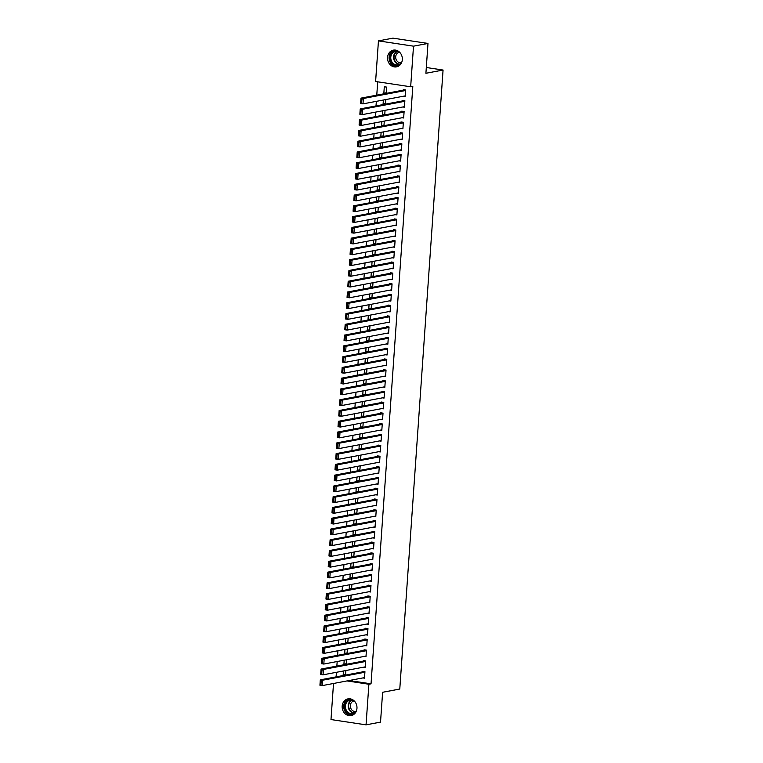 <?xml version="1.0" encoding="UTF-8"?>
<svg xmlns="http://www.w3.org/2000/svg" width="763" height="763" viewBox="0 0 763 763"><rect width="100%" height="100%" fill="white"/><g stroke="black" fill="none" stroke-linecap="round" stroke-linejoin="round"><path stroke-width="1.14" d="M402.32 59.619A8.517 7.372 79.3 0 1 396.512 66.867A8.517 7.372 79.3 0 1 387.537 57.387A8.517 7.372 79.3 0 1 393.355 50.139A8.517 7.372 79.3 0 1 402.32 59.619M356.96 708.35A8.517 7.372 79.3 0 1 351.142 715.599A8.517 7.372 79.3 0 1 342.177 706.118A8.517 7.372 79.3 0 1 347.985 698.87A8.517 7.372 79.3 0 1 356.96 708.35M377.704 81.813L376.769 95.146M376.34 101.355L376.016 105.923M375.587 112.123L375.262 116.691M374.833 122.9L374.509 127.469M374.08 133.668L373.756 138.237M373.326 144.445L373.002 149.014M372.573 155.213L372.249 159.782M371.819 165.991L371.495 170.559M371.066 176.758L370.742 181.327M370.313 187.536L369.988 192.104M369.559 198.304L369.235 202.872M368.806 209.081L368.481 213.65M368.052 219.849L367.728 224.417M367.299 230.626L366.974 235.195M366.545 241.394L366.221 245.963M365.792 252.171L365.467 256.74M365.038 262.939L364.714 267.508M364.285 273.717L363.961 278.285M363.531 284.485L363.207 289.053M362.778 295.262L362.463 299.83M362.024 306.03L361.71 310.598M361.271 316.807L360.956 321.376M360.517 327.575L360.203 332.143M359.764 338.352L359.449 342.921M359.011 349.12L358.696 353.689M358.257 359.898L357.942 364.466M357.504 370.665L357.189 375.234M356.75 381.443L356.435 386.011M355.997 392.211L355.682 396.779M355.243 402.988L354.929 407.556M354.49 413.756L354.175 418.324M353.736 424.533L353.422 429.102M352.983 435.301L352.668 439.869M352.229 446.078L351.915 450.647M351.476 456.846L351.161 461.415M350.722 467.624L350.408 472.192M349.969 478.391L349.654 482.96M349.216 489.169L348.901 493.737M348.462 499.937L348.147 504.505M347.709 510.714L347.394 515.283M346.955 521.482L346.64 526.05M346.202 532.259L345.887 536.828M345.448 543.027L345.134 547.596M344.695 553.804L344.38 558.373M343.941 564.572L343.627 569.141M343.188 575.35L342.873 579.918M342.434 586.118L342.12 590.686M341.69 596.895L341.366 601.463M340.937 607.663L340.613 612.241M340.184 618.44L339.859 623.009M339.43 629.208L339.106 633.786M338.677 639.985L338.352 644.554M337.923 650.753L337.599 655.331M337.17 661.531L336.845 666.099M336.416 672.298L336.092 676.876M375.606 81.498L378.448 40.887L413.508 46.171L410.666 86.782L375.606 81.498M413.508 46.171L427.986 43.443L392.935 38.15L378.448 40.887M427.986 43.443L425.907 73.277L443.065 70.043L399.783 689.037L382.616 692.279L380.527 722.113L366.049 724.85L330.989 719.557L333.517 683.476M443.065 70.043L426.307 67.506M385.525 103.539L383.093 103.997L384.829 104.254M383.093 103.997L383.369 100.02M385.477 104.14L385.801 99.562M402.845 106.973L404.409 107.211L404.867 100.754L402.492 100.392L402.463 100.935M384.018 125.084L381.586 125.542L383.322 125.8M381.586 125.542L381.862 121.565M383.97 125.685L384.294 121.107M401.338 128.518L402.912 128.756L403.36 122.299L400.995 121.937L400.956 122.481M382.511 146.63L380.079 147.087L381.815 147.345M380.079 147.087L380.356 143.11M382.463 147.23L382.788 142.652M399.831 150.063L401.405 150.301L401.853 143.845L399.488 143.482L399.45 144.026M381.004 168.175L378.572 168.633L380.308 168.89M378.572 168.633L378.849 164.655M380.956 168.776L381.281 164.198M398.324 171.608L399.898 171.847L400.346 165.39L397.981 165.027L397.943 165.571M379.497 189.72L377.065 190.178L378.801 190.435M377.065 190.178L377.342 186.201M379.449 190.321L379.774 185.743M396.827 193.153L398.391 193.392L398.839 186.935L396.474 186.573L396.436 187.116M377.99 211.265L375.558 211.723L377.294 211.98M375.558 211.723L375.835 207.746M377.943 211.866L378.267 207.288M395.32 214.699L396.884 214.937L397.332 208.48L394.967 208.118L394.929 208.661M376.483 232.81L374.051 233.268L375.787 233.526M374.051 233.268L374.337 229.291M376.436 233.411L376.76 228.833M393.813 236.253L395.377 236.482L395.825 230.025L393.46 229.663L393.422 230.207M374.976 254.356L372.544 254.813L374.28 255.071M372.544 254.813L372.83 250.836M374.929 254.956L375.253 250.378M392.306 257.799L393.87 258.028L394.318 251.571L391.953 251.208L391.915 251.752M373.469 275.901L371.037 276.359L372.773 276.616M371.037 276.359L371.323 272.381M373.422 276.502L373.746 271.924M390.799 279.344L392.363 279.573L392.811 273.116L390.446 272.753L390.408 273.297M371.962 297.446L369.53 297.904L371.266 298.161M369.53 297.904L369.817 293.927M371.915 298.047L372.239 293.469M389.292 300.889L390.856 301.118L391.305 294.661L388.939 294.299L388.901 294.842M370.456 318.991L368.033 319.449L369.759 319.707M368.033 319.449L368.31 315.472M370.408 319.592L370.732 315.014M387.785 322.434L389.349 322.663L389.798 316.206L387.432 315.844L387.394 316.387M368.949 340.536L366.526 340.994L368.252 341.261M366.526 340.994L366.803 337.017M368.911 341.137L369.225 336.559M386.278 343.979L387.842 344.208L388.291 337.751L385.925 337.389L385.887 337.933M367.442 362.082L365.019 362.539L366.755 362.806M365.019 362.539L365.296 358.562M367.404 362.683L367.718 358.105M384.771 365.525L386.336 365.754L386.784 359.297L384.418 358.934L384.38 359.478M365.935 383.627L363.512 384.085L365.248 384.352M363.512 384.085L363.789 380.108M365.897 384.228L366.211 379.65M383.264 387.07L384.829 387.299L385.277 380.842L382.912 380.479L382.873 381.023M364.428 405.172L362.005 405.63L363.741 405.897M362.005 405.63L362.282 401.653M364.39 405.773L364.704 401.195M381.758 408.615L383.322 408.844L383.77 402.387L381.405 402.025L381.366 402.568M362.921 426.717L360.498 427.175L362.234 427.442M360.498 427.175L360.775 423.198M362.883 427.318L363.198 422.74M380.251 430.16L381.815 430.389L382.263 423.932L379.898 423.57L379.86 424.114M361.414 448.262L358.991 448.72L360.727 448.987M358.991 448.72L359.268 444.743M361.376 448.863L361.691 444.285M378.744 451.706L380.308 451.934L380.756 445.478L378.391 445.115L378.353 445.659M359.907 469.808L357.485 470.266L359.22 470.533M357.485 470.266L357.761 466.288M359.869 470.409L360.184 465.831M377.237 473.251L378.801 473.48L379.249 467.023L376.884 466.66L376.846 467.204M358.4 491.353L355.978 491.811L357.713 492.078M355.978 491.811L356.254 487.834M358.362 491.954L358.677 487.376M375.73 494.796L377.294 495.025L377.742 488.568L375.377 488.206L375.339 488.749M356.893 512.898L354.471 513.356L356.207 513.623M354.471 513.356L354.747 509.379M356.855 513.499L357.17 508.921M374.223 516.341L375.787 516.57L376.245 510.113L373.87 509.751L373.832 510.294M355.386 534.443L352.964 534.901L354.7 535.168M352.964 534.901L353.24 530.924M355.348 535.044L355.663 530.466M372.716 537.886L374.28 538.115L374.738 531.658L372.363 531.296L372.325 531.84M353.879 555.989L351.457 556.446L353.193 556.713M351.457 556.446L351.733 552.469M353.841 556.589L354.156 552.011M371.209 559.432L372.773 559.66L373.231 553.204L370.856 552.841L370.818 553.385M352.372 577.534L349.95 577.992L351.686 578.259M349.95 577.992L350.227 574.014M352.334 578.135L352.649 573.557M369.702 580.977L371.266 581.206L371.724 574.749L369.349 574.386L369.311 574.93M350.866 599.079L348.443 599.537L350.179 599.804M348.443 599.537L348.72 595.569M350.827 599.68L351.142 595.102M368.195 602.522L369.759 602.751L370.217 596.294L367.842 595.932L367.804 596.475M349.359 620.624L346.936 621.082L348.672 621.349M346.936 621.082L347.213 617.114M349.32 621.225L349.635 616.657M366.688 624.067L368.252 624.296L368.71 617.839L366.335 617.477L366.297 618.02M347.852 642.169L345.429 642.627L347.165 642.894M345.429 642.627L345.706 638.66M347.814 642.77L348.138 638.202M365.181 645.612L366.745 645.841L367.203 639.384L364.828 639.022L364.79 639.566M346.345 663.715L343.922 664.172L345.658 664.439M343.922 664.172L344.199 660.205M346.307 664.315L346.631 659.747M363.674 667.158L365.239 667.387L365.696 660.93L363.322 660.567L363.283 661.111M349.139 680.529L371.037 683.829L412.812 86.381L410.666 86.782M362.921 677.925L364.485 678.164L364.943 671.698L362.568 671.345L362.53 671.879M345.591 674.492L343.169 674.95L344.905 675.207M343.169 674.95L343.445 670.973M345.553 675.083L345.877 670.515M364.428 656.38L365.992 656.619L366.45 650.152L364.075 649.799L364.037 650.334M347.098 652.947L344.676 653.405L346.412 653.662M344.676 653.405L344.952 649.427M347.06 653.538L347.384 648.97M365.935 634.835L367.499 635.074L367.957 628.607L365.582 628.254L365.544 628.788M348.605 631.402L346.183 631.859L347.918 632.117M346.183 631.859L346.459 627.882M348.567 631.993L348.882 627.424M367.442 613.29L369.006 613.528L369.464 607.062L367.089 606.709L367.051 607.243M350.112 609.856L347.69 610.314L349.425 610.572M347.69 610.314L347.966 606.337M350.074 610.448L350.389 605.879M368.949 591.745L370.513 591.983L370.971 585.517L368.596 585.164L368.558 585.698M351.619 588.311L349.196 588.769L350.932 589.026M349.196 588.769L349.473 584.792M351.581 588.902L351.896 584.334M370.456 570.199L372.02 570.438L372.478 563.971L370.103 563.619L370.065 564.153M353.126 566.766L350.703 567.224L352.439 567.481M350.703 567.224L350.98 563.247M353.088 567.357L353.403 562.789M371.962 548.654L373.527 548.893L373.984 542.426L371.61 542.073L371.571 542.607M354.633 545.221L352.21 545.679L353.946 545.936M352.21 545.679L352.487 541.701M354.595 545.812L354.909 541.244M373.469 527.109L375.034 527.347L375.491 520.881L373.117 520.528L373.078 521.062M356.14 523.676L353.717 524.133L355.453 524.391M353.717 524.133L353.994 520.156M356.102 524.267L356.416 519.698M374.976 505.564L376.541 505.802L376.998 499.336L374.623 498.983L374.585 499.517M357.647 502.13L355.224 502.588L356.96 502.846M355.224 502.588L355.501 498.611M357.609 502.722L357.923 498.153M376.483 484.019L378.047 484.257L378.496 477.791L376.13 477.438L376.092 477.972M359.154 480.585L356.731 481.043L358.467 481.3M356.731 481.043L357.008 477.066M359.115 481.176L359.43 476.608M377.99 462.473L379.554 462.712L380.003 456.245L377.637 455.892L377.599 456.427M360.661 459.04L358.238 459.498L359.974 459.755M358.238 459.498L358.515 455.521M360.622 459.631L360.937 455.063M379.497 440.928L381.061 441.167L381.51 434.7L379.144 434.347L379.106 434.881M362.167 437.495L359.745 437.952L361.481 438.21M359.745 437.952L360.022 433.975M362.129 438.086L362.444 433.518M381.004 419.383L382.568 419.621L383.016 413.155L380.651 412.802L380.613 413.336M363.674 415.949L361.252 416.407L362.988 416.665M361.252 416.407L361.528 412.43M363.636 416.541L363.951 411.972M382.511 397.838L384.075 398.076L384.523 391.61L382.158 391.257L382.12 391.791M365.181 394.404L362.759 394.862L364.495 395.12M362.759 394.862L363.035 390.885M365.143 394.996L365.458 390.427M384.018 376.293L385.582 376.531L386.03 370.065L383.665 369.712L383.627 370.246M366.688 372.859L364.266 373.317L366.002 373.574M364.266 373.317L364.542 369.34M366.65 373.45L366.965 368.882M385.525 354.747L387.089 354.986L387.537 348.519L385.172 348.166L385.134 348.701M368.195 351.314L365.773 351.772L367.508 352.029M365.773 351.772L366.049 347.794M368.157 351.905L368.472 347.337M387.032 333.202L388.596 333.441L389.044 326.974L386.679 326.621L386.641 327.155M369.702 329.769L367.28 330.226L369.006 330.484M367.28 330.226L367.556 326.249M369.654 330.36L369.979 325.791M388.539 311.657L390.103 311.895L390.551 305.429L388.186 305.076L388.148 305.61M371.209 308.223L368.777 308.681L370.513 308.939M368.777 308.681L369.063 304.704M371.161 308.815L371.486 304.246M390.046 290.112L391.61 290.35L392.058 283.884L389.693 283.531L389.655 284.065M372.716 286.678L370.284 287.136L372.02 287.393M370.284 287.136L370.57 283.159M372.668 287.269L372.993 282.701M391.553 268.566L393.117 268.805L393.565 262.338L391.2 261.986L391.161 262.52M374.223 265.133L371.791 265.591L373.527 265.848M371.791 265.591L372.077 261.614M374.175 265.724L374.499 261.156M393.059 247.021L394.624 247.26L395.072 240.793L392.707 240.44L392.668 240.974M375.73 243.588L373.298 244.046L375.034 244.303M373.298 244.046L373.584 240.068M375.682 244.179L376.006 239.611M394.566 225.476L396.131 225.714L396.579 219.248L394.213 218.895L394.175 219.429M377.237 222.033L374.805 222.5L376.541 222.758M374.805 222.5L375.081 218.523M377.189 222.634L377.513 218.065M396.073 203.931L397.637 204.169L398.086 197.703L395.72 197.35L395.682 197.884M378.744 200.488L376.312 200.946L378.047 201.213M376.312 200.946L376.588 196.978M378.696 201.089L379.02 196.52M397.58 182.386L399.144 182.624L399.593 176.158L397.227 175.805L397.189 176.339M380.251 178.943L377.819 179.4L379.554 179.667M377.819 179.4L378.095 175.433M380.203 179.543L380.527 174.975M399.078 160.84L400.651 161.079L401.1 154.612L398.734 154.26L398.696 154.794M381.758 157.397L379.325 157.855L381.061 158.122M379.325 157.855L379.602 153.888M381.71 157.998L382.034 153.43M400.585 139.295L402.158 139.534L402.606 133.067L400.241 132.714L400.203 133.248M383.264 135.852L380.832 136.31L382.568 136.577M380.832 136.31L381.109 132.342M383.217 136.453L383.541 131.885M402.091 117.75L403.656 117.988L404.113 111.522L401.748 111.169L401.71 111.703M384.771 114.307L382.339 114.765L384.075 115.032M382.339 114.765L382.616 110.797M384.724 114.908L385.048 110.339M403.598 96.205L405.163 96.443L405.62 89.977L403.245 89.624L403.217 90.158M386.269 92.762L383.846 93.22L385.582 93.487M383.846 93.22L384.304 86.763L386.669 87.116L386.231 93.363M371.037 683.829L368.891 684.239L366.049 724.85M346.993 680.93L368.891 684.239M364.523 677.62L322.301 685.594L319.935 685.241L320.307 679.852L322.682 680.205L322.301 685.594L320.946 684.812L321.213 681.044L320.269 680.901L320.002 684.669L320.946 684.812M364.142 671.583L320.307 679.852L320.269 680.901M364.905 672.241L322.682 680.205L321.213 681.044M319.935 685.241L320.002 684.669M365.277 666.852L323.054 674.826L320.689 674.463L321.061 669.075L323.436 669.437L323.054 674.826L321.7 674.034L321.967 670.267L321.023 670.124L320.756 673.891L321.7 674.034M364.886 660.806L321.061 669.075L321.023 670.124M365.658 661.464L323.436 669.437L321.967 670.267M320.689 674.463L320.756 673.891M366.03 656.075L323.808 664.048L321.442 663.696L321.814 658.307L324.189 658.66L323.808 664.048L322.453 663.266L322.72 659.499L321.776 659.356L321.509 663.123L322.453 663.266M365.639 650.038L321.814 658.307L321.776 659.356M366.412 650.696L324.189 658.66L322.72 659.499M321.442 663.696L321.509 663.123M355.816 712.156A7.363 6.381 79.3 0 1 347.432 712.766A7.363 6.381 79.3 0 1 345.448 703.076A7.363 6.381 79.3 0 1 353.593 700.367M354.938 701.722A6.819 5.904 -100.7 0 0 354.709 701.512A6.819 5.904 -100.7 0 0 350.074 700.196A6.819 5.904 -100.7 0 0 345.505 705.241A6.819 5.904 -100.7 0 0 347.966 712.28A6.819 5.904 -100.7 0 0 352.601 713.596A6.819 5.904 -100.7 0 0 356.579 710.41M355.911 711.497A5.37 4.654 79.3 0 1 352.344 710.448A5.37 4.654 79.3 0 1 350.398 704.945A5.37 4.654 79.3 0 1 353.918 700.949M348.977 698.755A8.46 7.325 -100.7 0 0 343.789 705.193A8.46 7.325 -100.7 0 0 346.888 713.624A8.46 7.325 -100.7 0 0 352.105 715.341M401.185 63.434A7.363 6.381 79.3 0 1 392.792 64.035A7.363 6.381 79.3 0 1 390.809 54.345A7.363 6.381 79.3 0 1 398.954 51.636M400.298 52.99A6.819 5.904 -100.7 0 0 400.07 52.781A6.819 5.904 -100.7 0 0 395.434 51.464A6.819 5.904 -100.7 0 0 390.875 56.51A6.819 5.904 -100.7 0 0 393.336 63.548A6.819 5.904 -100.7 0 0 397.962 64.874A6.819 5.904 -100.7 0 0 401.939 61.679M401.271 62.766A5.37 4.654 79.3 0 1 397.714 61.717A5.37 4.654 79.3 0 1 395.768 56.214A5.37 4.654 79.3 0 1 399.287 52.218M394.337 50.034A8.46 7.325 -100.7 0 0 389.159 56.462A8.46 7.325 -100.7 0 0 392.258 64.893A8.46 7.325 -100.7 0 0 397.466 66.61M366.784 645.307L324.561 653.281L322.196 652.918L322.568 647.529L324.943 647.892L324.561 653.281L323.207 652.489L323.474 648.722L322.53 648.579L322.263 652.346L323.207 652.489M366.393 639.26L322.568 647.529L322.53 648.579M367.165 639.919L324.943 647.892L323.474 648.722M322.196 652.918L322.263 652.346M367.537 634.53L325.315 642.503L322.949 642.15L323.321 636.762L325.696 637.115L325.315 642.503L323.96 641.721L324.227 637.954L323.283 637.811L323.016 641.578L323.96 641.721M367.146 628.493L323.321 636.762L323.283 637.811M367.919 629.151L325.696 637.115L324.227 637.954M322.949 642.15L323.016 641.578M368.291 623.762L326.068 631.735L323.703 631.373L324.075 625.984L326.44 626.347L326.068 631.735L324.714 630.944L324.981 627.176L324.037 627.033L323.77 630.801L324.714 630.944M367.9 617.715L324.075 625.984L324.037 627.033M368.672 618.373L326.44 626.347L324.981 627.176M323.703 631.373L323.77 630.801M369.044 612.985L326.822 620.958L324.456 620.605L324.828 615.216L327.193 615.569L326.822 620.958L325.467 620.176L325.734 616.409L324.79 616.266L324.523 620.033L325.467 620.176M368.653 606.947L324.828 615.216L324.79 616.266M369.426 607.606L327.193 615.569L325.734 616.409M324.456 620.605L324.523 620.033M369.797 602.217L327.575 610.19L325.21 609.828L325.582 604.439L327.947 604.801L327.575 610.19L326.221 609.399L326.488 605.631L325.543 605.488L325.276 609.255L326.221 609.399M369.406 596.17L325.582 604.439L325.543 605.488M370.179 596.828L327.947 604.801L326.488 605.631M325.21 609.828L325.276 609.255M370.551 591.439L328.328 599.413L325.963 599.06L326.335 593.671L328.7 594.024L328.328 599.413L326.974 598.631L327.241 594.863L326.297 594.72L326.03 598.488L326.974 598.631M370.16 585.393L326.335 593.671L326.297 594.72M370.932 586.06L328.7 594.024L327.241 594.863M325.963 599.06L326.03 598.488M371.304 580.672L329.082 588.645L326.717 588.283L327.089 582.894L329.454 583.256L329.082 588.645L327.728 587.853L327.995 584.086L327.05 583.943L326.783 587.71L327.728 587.853M370.913 574.625L327.089 582.894L327.05 583.943M371.686 575.283L329.454 583.256L327.995 584.086M326.717 588.283L326.783 587.71M372.058 569.894L329.835 577.868L327.47 577.515L327.842 572.126L330.207 572.479L329.835 577.868L328.481 577.086L328.748 573.318L327.804 573.175L327.537 576.942L328.481 577.086M371.667 563.847L327.842 572.126L327.804 573.175M372.439 564.515L330.207 572.479L328.748 573.318M327.47 577.515L327.537 576.942M372.811 559.126L330.589 567.1L328.224 566.737L328.595 561.349L330.961 561.711L330.589 567.1L329.234 566.308L329.502 562.541L328.548 562.398L328.29 566.165L329.234 566.308M372.42 553.08L328.595 561.349L328.548 562.398M373.193 553.738L330.961 561.711L329.502 562.541M328.224 566.737L328.29 566.165M373.565 548.349L331.342 556.322L328.977 555.969L329.349 550.581L331.714 550.934L331.342 556.322L329.988 555.54L330.255 551.773L329.301 551.63L329.044 555.397L329.988 555.54M373.174 542.302L329.349 550.581L329.301 551.63M373.946 542.97L331.714 550.934L330.255 551.773M328.977 555.969L329.044 555.397M374.318 537.581L332.096 545.555L329.721 545.192L330.102 539.803L332.468 540.166L332.096 545.555L330.741 544.763L331.008 540.996L330.055 540.853L329.797 544.62L330.741 544.763M373.927 531.534L330.102 539.803L330.055 540.853M374.7 532.192L332.468 540.166L331.008 540.996M329.721 545.192L329.797 544.62M375.072 526.804L332.849 534.777L330.474 534.424L330.856 529.036L333.221 529.388L332.849 534.777L331.495 533.995L331.762 530.228L330.808 530.085L330.551 533.852L331.495 533.995M374.681 520.757L330.856 529.036L330.808 530.085M375.453 521.425L333.221 529.388L331.762 530.228M330.474 534.424L330.551 533.852M375.825 516.036L333.603 524.009L331.228 523.647L331.609 518.258L333.975 518.621L333.603 524.009L332.248 523.218L332.515 519.45L331.562 519.307L331.304 523.075L332.248 523.218M375.434 509.989L331.609 518.258L331.562 519.307M376.207 510.647L333.975 518.621L332.515 519.45M331.228 523.647L331.304 523.075M376.579 505.259L334.356 513.232L331.981 512.879L332.363 507.49L334.728 507.843L334.356 513.232L333.002 512.45L333.269 508.683L332.315 508.54L332.058 512.307L333.002 512.45M376.188 499.212L332.363 507.49L332.315 508.54M376.96 499.879L334.728 507.843L333.269 508.683M331.981 512.879L332.058 512.307M377.332 494.491L335.11 502.464L332.735 502.102L333.116 496.713L335.482 497.075L335.11 502.464L333.755 501.673L334.022 497.905L333.069 497.762L332.811 501.529L333.755 501.673M376.941 488.444L333.116 496.713L333.069 497.762M377.714 489.102L335.482 497.075L334.022 497.905M332.735 502.102L332.811 501.529M378.086 483.713L335.863 491.687L333.488 491.334L333.87 485.945L336.235 486.298L335.863 491.687L334.509 490.905L334.776 487.137L333.822 486.994L333.565 490.762L334.509 490.905M377.695 477.667L333.87 485.945L333.822 486.994M378.467 478.334L336.235 486.298L334.776 487.137M333.488 491.334L333.565 490.762M378.839 472.946L336.617 480.919L334.242 480.556L334.623 475.168L336.988 475.53L336.617 480.919L335.262 480.127L335.529 476.36L334.576 476.217L334.318 479.984L335.262 480.127M378.448 466.899L334.623 475.168L334.576 476.217M379.221 467.557L336.988 475.53L335.529 476.36M334.242 480.556L334.318 479.984M379.592 462.168L337.37 470.142L334.995 469.789L335.377 464.4L337.742 464.753L337.37 470.142L336.016 469.359L336.283 465.592L335.329 465.449L335.071 469.216L336.016 469.359M379.201 456.121L335.377 464.4L335.329 465.449M379.964 456.789L337.742 464.753L336.283 465.592M334.995 469.789L335.071 469.216M380.346 451.4L338.123 459.374L335.749 459.011L336.13 453.623L338.495 453.985L338.123 459.374L336.769 458.582L337.036 454.815L336.082 454.672L335.825 458.439L336.769 458.582M379.955 445.354L336.13 453.623L336.082 454.672M380.718 446.012L338.495 453.985L337.036 454.815M335.749 459.011L335.825 458.439M381.099 440.623L338.877 448.596L336.502 448.243L336.884 442.855L339.249 443.208L338.877 448.596L337.523 447.814L337.79 444.047L336.836 443.904L336.578 447.671L337.523 447.814M380.708 434.576L336.884 442.855L336.836 443.904M381.471 435.244L339.249 443.208L337.79 444.047M336.502 448.243L336.578 447.671M381.853 429.855L339.63 437.828L337.256 437.466L337.637 432.077L340.002 432.44L339.63 437.828L338.276 437.037L338.543 433.27L337.589 433.126L337.332 436.894L338.276 437.037M381.462 423.808L337.637 432.077L337.589 433.126M382.225 424.466L340.002 432.44L338.543 433.27M337.256 437.466L337.332 436.894M382.606 419.078L340.384 427.051L338.009 426.698L338.391 421.31L340.756 421.662L340.384 427.051L339.03 426.269L339.297 422.502L338.343 422.359L338.085 426.126L339.03 426.269M382.215 413.031L338.391 421.31L338.343 422.359M382.978 413.699L340.756 421.662L339.297 422.502M338.009 426.698L338.085 426.126M383.36 408.31L341.137 416.283L338.762 415.921L339.144 410.532L341.509 410.895L341.137 416.283L339.783 415.492L340.05 411.724L339.096 411.581L338.839 415.349L339.783 415.492M382.969 402.263L339.144 410.532L339.096 411.581M383.732 402.921L341.509 410.895L340.05 411.724M338.762 415.921L338.839 415.349M384.113 397.533L341.891 405.506L339.516 405.153L339.897 399.764L342.263 400.117L341.891 405.506L340.536 404.724L340.803 400.956L339.85 400.813L339.592 404.581L340.536 404.724M383.722 391.486L339.897 399.764L339.85 400.813M384.485 392.153L342.263 400.117L340.803 400.956M339.516 405.153L339.592 404.581M384.867 386.765L342.644 394.729L340.269 394.376L340.651 388.987L343.016 389.349L342.644 394.729L341.29 393.946L341.557 390.179L340.603 390.036L340.346 393.803L341.29 393.946M384.476 380.718L340.651 388.987L340.603 390.036M385.239 381.376L343.016 389.349L341.557 390.179M340.269 394.376L340.346 393.803M385.62 375.987L343.398 383.961L341.023 383.608L341.404 378.219L343.77 378.572L343.398 383.961L342.043 383.179L342.31 379.411L341.357 379.268L341.099 383.036L342.043 383.179M385.229 369.941L341.404 378.219L341.357 379.268M385.992 370.608L343.77 378.572L342.31 379.411M341.023 383.608L341.099 383.036M386.374 365.219L344.151 373.183L341.776 372.83L342.158 367.442L344.523 367.804L344.151 373.183L342.797 372.401L343.064 368.634L342.11 368.491L341.853 372.258L342.797 372.401M385.983 359.173L342.158 367.442L342.11 368.491M386.746 359.831L344.523 367.804L343.064 368.634M341.776 372.83L341.853 372.258M387.127 354.442L344.905 362.415L342.53 362.063L342.911 356.674L345.277 357.027L344.905 362.415L343.55 361.633L343.817 357.866L342.864 357.723L342.606 361.49L343.55 361.633M386.736 348.395L342.911 356.674L342.864 357.723M387.499 349.063L345.277 357.027L343.817 357.866M342.53 362.063L342.606 361.49M387.881 343.674L345.658 351.638L343.283 351.285L343.665 345.897L346.03 346.259L345.658 351.638L344.304 350.856L344.561 347.089L343.617 346.946L343.36 350.713L344.304 350.856M387.49 337.627L343.665 345.897L343.617 346.946M388.253 338.286L346.03 346.259L344.561 347.089M343.283 351.285L343.36 350.713M388.634 332.897L346.412 340.87L344.037 340.517L344.418 335.129L346.784 335.482L346.412 340.87L345.057 340.088L345.315 336.311L344.371 336.178L344.103 339.945L345.057 340.088M388.243 326.85L344.418 335.129L344.371 336.178M389.006 327.518L346.784 335.482L345.315 336.311M344.037 340.517L344.103 339.945M389.388 322.129L347.165 330.093L344.79 329.74L345.172 324.351L347.537 324.714L347.165 330.093L345.811 329.311L346.068 325.543L345.124 325.4L344.857 329.168L345.811 329.311M388.996 316.082L345.172 324.351L345.124 325.4M389.759 316.74L347.537 324.714L346.068 325.543M344.79 329.74L344.857 329.168M390.141 311.352L347.909 319.325L345.544 318.963L345.925 313.583L348.29 313.936L347.909 319.325L346.564 318.543L346.822 314.766L345.877 314.623L345.61 318.4L346.564 318.543M389.75 305.305L345.925 313.583L345.877 314.623M390.513 305.973L348.29 313.936L346.822 314.766M345.544 318.963L345.61 318.4M390.894 300.584L348.662 308.548L346.297 308.195L346.679 302.806L349.044 303.169L348.662 308.548L347.318 307.766L347.575 303.998L346.631 303.855L346.364 307.623L347.318 307.766M390.503 294.537L346.679 302.806L346.631 303.855M391.266 295.195L349.044 303.169L347.575 303.998M346.297 308.195L346.364 307.623M391.648 289.806L349.416 297.78L347.051 297.417L347.432 292.038L349.797 292.391L349.416 297.78L348.071 296.998L348.329 293.221L347.384 293.078L347.117 296.855L348.071 296.998M391.257 283.76L347.432 292.038L347.384 293.078M392.02 284.427L349.797 292.391L348.329 293.221M347.051 297.417L347.117 296.855M392.401 279.039L350.169 287.002L347.804 286.65L348.186 281.261L350.551 281.623L350.169 287.002L348.825 286.22L349.082 282.453L348.138 282.31L347.871 286.077L348.825 286.22M392.01 272.992L348.186 281.261L348.138 282.31M392.773 273.65L350.551 281.623L349.082 282.453M347.804 286.65L347.871 286.077M393.155 268.261L350.923 276.235L348.557 275.872L348.939 270.493L351.304 270.846L350.923 276.235L349.578 275.453L349.836 271.676L348.891 271.533L348.624 275.309L349.578 275.453M392.764 262.214L348.939 270.493L348.891 271.533M393.527 262.882L351.304 270.846L349.836 271.676M348.557 275.872L348.624 275.309M393.908 257.493L351.676 265.457L349.311 265.104L349.692 259.716L352.058 260.078L351.676 265.457L350.331 264.675L350.589 260.908L349.645 260.765L349.378 264.532L350.331 264.675M393.517 251.447L349.692 259.716L349.645 260.765M394.28 252.105L352.058 260.078L350.589 260.908M349.311 265.104L349.378 264.532M394.662 246.716L352.43 254.689L350.064 254.327L350.446 248.948L352.811 249.301L352.43 254.689L351.085 253.907L351.342 250.13L350.398 249.987L350.131 253.764L351.085 253.907M394.271 240.669L350.446 248.948L350.398 249.987M395.034 241.337L352.811 249.301L351.342 250.13M350.064 254.327L350.131 253.764M395.415 235.948L353.183 243.912L350.818 243.559L351.19 238.17L353.565 238.533L353.183 243.912L351.838 243.13L352.096 239.363L351.152 239.22L350.885 242.987L351.838 243.13M395.024 229.901L351.19 238.17L351.152 239.22M395.787 230.56L353.565 238.533L352.096 239.363M350.818 243.559L350.885 242.987M396.169 225.171L353.937 233.144L351.571 232.782L351.943 227.403L354.318 227.756L353.937 233.144L352.592 232.362L352.849 228.585L351.905 228.442L351.638 232.219L352.592 232.362M395.778 219.124L351.943 227.403L351.905 228.442M396.541 219.792L354.318 227.756L352.849 228.585M351.571 232.782L351.638 232.219M396.922 214.403L354.69 222.367L352.325 222.014L352.697 216.625L355.072 216.988L354.69 222.367L353.345 221.585L353.603 217.817L352.659 217.674L352.392 221.442L353.345 221.585M396.531 208.356L352.697 216.625L352.659 217.674M397.294 209.014L355.072 216.988L353.603 217.817M352.325 222.014L352.392 221.442M397.676 203.626L355.444 211.599L353.078 211.237L353.45 205.857L355.825 206.21L355.444 211.599L354.099 210.817L354.356 207.04L353.412 206.897L353.145 210.674L354.099 210.817M397.285 197.579L353.45 205.857L353.412 206.897M398.048 198.246L355.825 206.21L354.356 207.04M353.078 211.237L353.145 210.674M398.429 192.858L356.197 200.822L353.832 200.469L354.204 195.08L356.579 195.442L356.197 200.822L354.852 200.04L355.11 196.272L354.166 196.129L353.898 199.896L354.852 200.04M398.038 186.811L354.204 195.08L354.166 196.129M398.801 187.469L356.579 195.442L355.11 196.272M353.832 200.469L353.898 199.896M399.183 182.08L356.95 190.054L354.585 189.691L354.957 184.312L357.332 184.665L356.95 190.054L355.606 189.272L355.863 185.495L354.919 185.352L354.652 189.129L355.606 189.272M398.791 176.034L354.957 184.312L354.919 185.352M399.554 176.701L357.332 184.665L355.863 185.495M354.585 189.691L354.652 189.129M399.936 171.313L357.704 179.276L355.339 178.923L355.711 173.535L358.085 173.897L357.704 179.276L356.359 178.494L356.617 174.727L355.672 174.584L355.405 178.351L356.359 178.494M399.545 165.266L355.711 173.535L355.672 174.584M400.308 165.924L358.085 173.897L356.617 174.727M355.339 178.923L355.405 178.351M400.689 160.535L358.457 168.509L356.092 168.146L356.464 162.767L358.839 163.12L358.457 168.509L357.113 167.726L357.37 163.95L356.426 163.807L356.159 167.583L357.113 167.726M400.298 154.488L356.464 162.767L356.426 163.807M401.061 155.156L358.839 163.12L357.37 163.95M356.092 168.146L356.159 167.583M401.433 149.767L359.211 157.731L356.846 157.378L357.218 151.99L359.592 152.352L359.211 157.731L357.866 156.949L358.124 153.182L357.179 153.039L356.912 156.806L357.866 156.949M401.052 143.721L357.218 151.99L357.179 153.039M401.815 144.379L359.592 152.352L358.124 153.182M356.846 157.378L356.912 156.806M402.187 138.99L359.964 146.963L357.599 146.601L357.971 141.222L360.346 141.575L359.964 146.963L358.62 146.181L358.877 142.404L357.933 142.261L357.666 146.038L358.62 146.181M401.805 132.943L357.971 141.222L357.933 142.261M402.568 133.601L360.346 141.575L358.877 142.404M357.599 146.601L357.666 146.038M402.94 128.222L360.718 136.186L358.352 135.833L358.724 130.444L361.099 130.807L360.718 136.186L359.373 135.404L359.631 131.637L358.686 131.494L358.419 135.261L359.373 135.404M402.559 122.175L358.724 130.444L358.686 131.494M403.322 122.833L361.099 130.807L359.631 131.637M358.352 135.833L358.419 135.261M403.694 117.445L361.471 125.418L359.106 125.056L359.478 119.677L361.853 120.029L361.471 125.418L360.117 124.636L360.384 120.859L359.44 120.716L359.173 124.493L360.117 124.636M403.312 111.398L359.478 119.677L359.44 120.716M404.075 112.056L361.853 120.029L360.384 120.859M359.106 125.056L359.173 124.493M404.447 106.677L362.225 114.641L359.859 114.288L360.231 108.899L362.606 109.262L362.225 114.641L360.87 113.859L361.137 110.091L360.193 109.948L359.926 113.716L360.87 113.859M404.066 100.63L360.231 108.899L360.193 109.948M404.829 101.288L362.606 109.262L361.137 110.091M359.859 114.288L359.926 113.716M405.201 95.9L362.978 103.873L360.613 103.51L360.985 98.131L363.36 98.484L362.978 103.873L361.624 103.091L361.891 99.314L360.947 99.171L360.68 102.948L361.624 103.091M404.819 89.853L360.985 98.131L360.947 99.171M405.582 90.511L363.36 98.484L361.891 99.314M360.613 103.51L360.68 102.948M353.965 713.138A6.819 5.904 79.3 0 1 350.761 711.755A6.819 5.904 79.3 0 1 351.505 700.129M352.029 700.205A6.6 5.713 -100.7 0 0 348.672 705.394A6.6 5.713 -100.7 0 0 351.142 711.526A6.6 5.713 -100.7 0 0 354.423 712.88M399.326 64.407A6.819 5.904 79.3 0 1 396.131 63.024A6.819 5.904 79.3 0 1 396.874 51.398M397.389 51.474A6.6 5.713 -100.7 0 0 394.042 56.662A6.6 5.713 -100.7 0 0 396.502 62.795A6.6 5.713 -100.7 0 0 399.783 64.149"/></g></svg>

